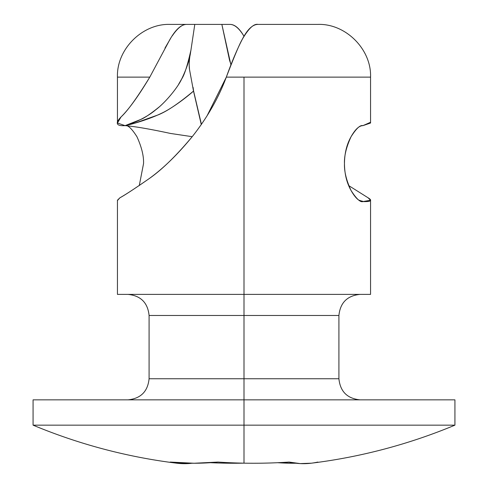 <?xml version="1.0" encoding="UTF-8"?>
<svg xmlns="http://www.w3.org/2000/svg" width="488" height="488" viewBox="0 0 488 488"><rect width="100%" height="100%" fill="white"/><g stroke="black" fill="none" stroke-linecap="round" stroke-linejoin="round"><path stroke-width="0.73" d="M454.926 425.158L454.926 399.849L244 399.849L244 463.161A544.309 538.715 -90 0 1 218.032 462.063A544.309 362.651 90 0 1 170.184 462.063A544.748 186.312 90 0 0 176.662 463.197A544.748 186.312 90 0 0 192.046 463.24L187.782 463.6L176.662 463.197A548.408 548.408 0 0 1 33.074 425.158A548.408 548.408 0 0 0 176.662 463.197A544.748 186.312 -90 0 1 170.184 462.063L194.108 463.246L218.032 462.063A544.309 538.715 90 0 0 244 463.161L244 425.158L33.074 425.158L454.926 425.158A548.408 548.408 0 0 1 311.338 463.197A544.748 186.312 90 0 0 317.816 462.063A544.748 186.312 -90 0 1 311.338 463.197A548.408 548.408 0 0 0 454.926 425.158L244 425.158L244 315.48L338.916 315.48L244 315.48L244 77.135L226.316 77.135C218.642 97.728 207.376 117.462 192.504 136.329C177.803 154.33 163.309 168.464 149.011 178.736C135.542 188.112 125.837 194.468 119.902 197.799L117.443 200.226L117.443 294.386L370.557 294.386L370.557 200.226L362.926 201.581C360.333 202.489 356.368 198.787 351.037 190.46C346.358 180.401 344.168 171.447 344.461 163.614C344.546 153.311 346.742 144.357 351.043 136.756C355.227 129.351 359.186 125.642 362.926 125.642L370.557 123.019L370.557 77.135C371.557 49.3 345.65 23.4 317.822 24.4M277.672 462.703A544.309 362.651 -90 0 0 295.941 463.24L277.635 462.703M369.995 77.135L244 77.135L244 315.48L149.084 315.48L244 315.48L244 378.755L338.916 378.755L338.916 315.48L149.084 315.48L149.084 378.755L338.916 378.755L149.084 378.755L244 378.755L244 399.849L33.074 399.849L454.926 399.849M244 463.161A544.309 538.715 -90 0 1 210.365 462.703A544.309 538.715 90 0 0 244 463.161A544.309 538.715 90 0 0 289.103 462.063L300.218 463.6L311.338 463.197A544.748 186.312 -90 0 1 289.103 462.063A544.309 538.715 -90 0 1 244 463.161M359.485 200.513L363.139 201.568M363.096 201.575L362.926 201.581C359.186 201.581 355.221 197.872 351.037 190.46C346.742 182.86 344.546 173.911 344.461 163.614C344.15 155.959 346.34 147.004 351.043 136.756C356.258 128.533 360.217 124.83 362.926 125.642L370.557 122.268M139.275 185.611L143.539 163.608C143.868 156.111 141.672 147.169 136.969 136.774C131.778 128.57 127.813 124.855 125.074 125.642L117.443 123.019L121.024 116.968C128.875 109.324 138.458 96.044 149.786 77.135L118.004 77.135M348.78 185.647L368.098 197.799L370.557 200.226M117.474 77.135L149.786 77.135C137.201 97.661 127.612 110.941 121.024 116.968C114.924 123.299 116.278 126.191 125.074 125.642C135.011 126.471 150.139 129.07 170.464 133.444L192.223 136.689M164.968 48.105L170.678 38.29M172.27 35.85C177.565 28.048 182.366 24.229 186.666 24.4L170.208 24.4M194.791 24.4L186.666 24.4L194.791 24.4L190.839 50.813L194.791 24.4L229.976 24.4C234.582 24.437 239.254 28.395 244 36.271C239.388 28.335 234.716 24.376 229.976 24.4L221.857 24.4L230.94 64.977M149.786 77.135L169.604 40.04C175.503 29.609 181.194 24.394 186.666 24.4L171.196 24.4M201.269 124.544L193.498 91.036L189.509 69.479L189.161 64.623M317.731 24.4L258.024 24.4C253.827 23.546 248.581 28.511 242.28 39.302C239.51 44.024 234.191 56.632 226.316 77.135L370.416 77.135M316.803 24.4L258.024 24.4C252.705 24.37 247.459 29.335 242.28 39.302C236.991 49.587 231.672 62.202 226.316 77.135L207.089 115.766M117.443 294.386L370.557 294.386M178.553 84.387L181.548 79.166C184.238 75.427 187.313 65.996 190.759 50.892C189.93 58.688 186.898 68.058 181.664 79.013C178.181 86.791 165.944 102.236 155.379 110.068C148.321 116.217 134.81 123.061 125.074 125.642L141.227 119.267C144.979 117.675 150.938 113.594 159.112 107.024M192.504 136.329C176.345 155.715 161.845 169.848 149.011 178.736C134.316 188.923 124.611 195.279 119.902 197.799L117.443 200.55M231.05 64.691L229.598 60.457L221.857 24.4M368.098 197.799C372.728 200.568 371.008 201.825 362.926 201.581L358.796 200.08M362.956 201.581L358.857 200.123M201.422 124.324L193.584 91.012C178.407 103.718 166.39 111.752 157.539 115.119L134.444 123.324M189.509 69.479C188.838 64.8 189.283 58.584 190.839 50.813L190.759 50.892M125.074 125.642C134.786 123.69 151.134 118.316 161.071 113.484C171.3 108.879 186.215 97.685 193.584 91.012L193.096 87.382M359.345 200.428L362.804 201.312M338.916 315.48C340.215 302.719 347.249 295.685 360.01 294.386M338.916 378.755C340.215 391.516 347.249 398.55 360.01 399.849M33.074 425.158L33.074 399.849M117.443 122.268L117.443 77.135C116.443 49.3 142.35 23.4 170.178 24.4M149.084 378.755C147.785 391.516 140.751 398.55 127.99 399.849M149.084 315.48C147.785 302.719 140.751 295.685 127.99 294.386"/></g></svg>
